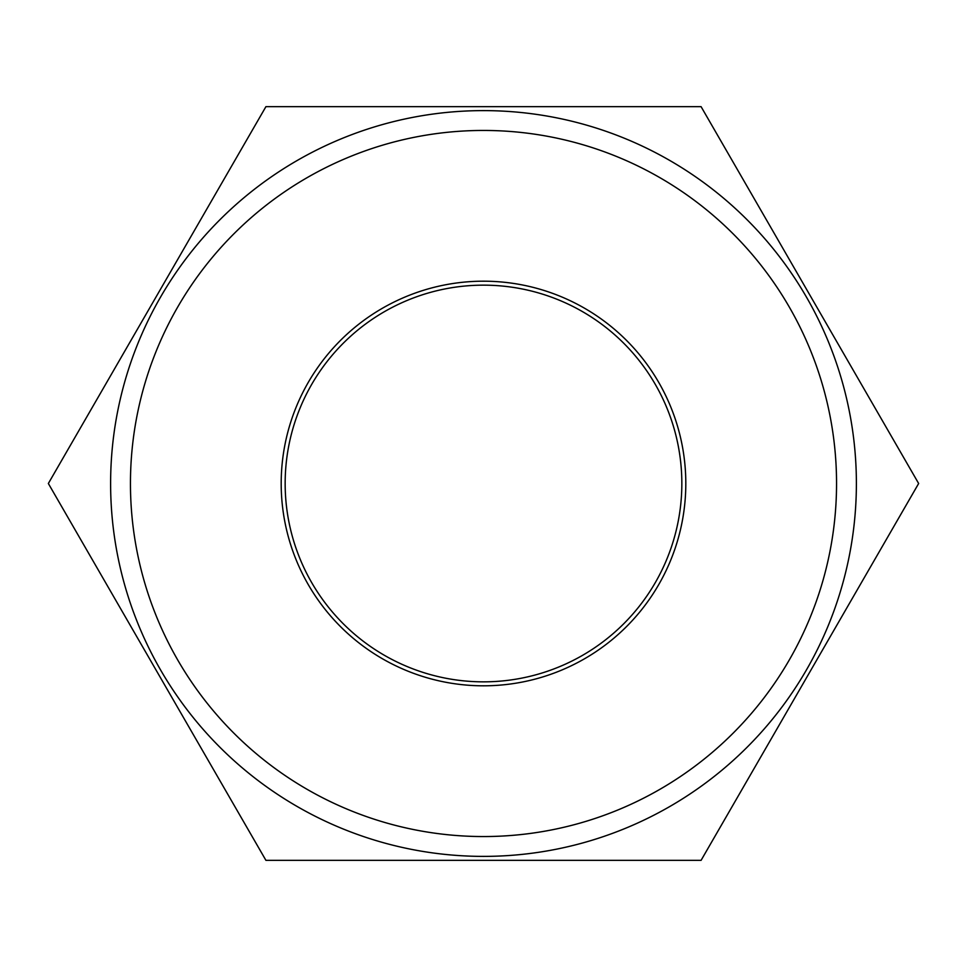 <?xml version="1.0" encoding="UTF-8"?>
<svg xmlns="http://www.w3.org/2000/svg" width="967" height="967" viewBox="0 0 967 967"><rect width="100%" height="100%" fill="white"/><g stroke="black" fill="none" stroke-linecap="round" stroke-linejoin="round"><path stroke-width="1.45" d="M483.5 836.552A353.052 353.052 0 0 0 836.552 483.5A353.052 353.052 0 0 0 483.5 130.448A353.052 353.052 0 0 0 130.448 483.5A353.052 353.052 0 0 0 483.5 836.552M483.5 110.613A372.887 372.887 0 0 1 856.387 483.5A372.887 372.887 0 0 1 483.5 856.387A372.887 372.887 0 0 1 110.613 483.5A372.887 372.887 0 0 1 483.5 110.613M483.5 685.808A202.308 202.308 0 0 1 281.192 483.5A202.308 202.308 0 0 1 483.5 281.192A202.308 202.308 0 0 1 685.808 483.5A202.308 202.308 0 0 1 483.5 685.808M483.5 681.844A198.344 198.344 0 0 1 285.156 483.5A198.344 198.344 0 0 1 483.5 285.156A198.344 198.344 0 0 1 681.844 483.5A198.344 198.344 0 0 1 483.5 681.844M701.075 860.352L265.925 860.352L48.35 483.5L265.925 106.648L701.075 106.648L918.65 483.5L701.075 860.352"/></g></svg>
